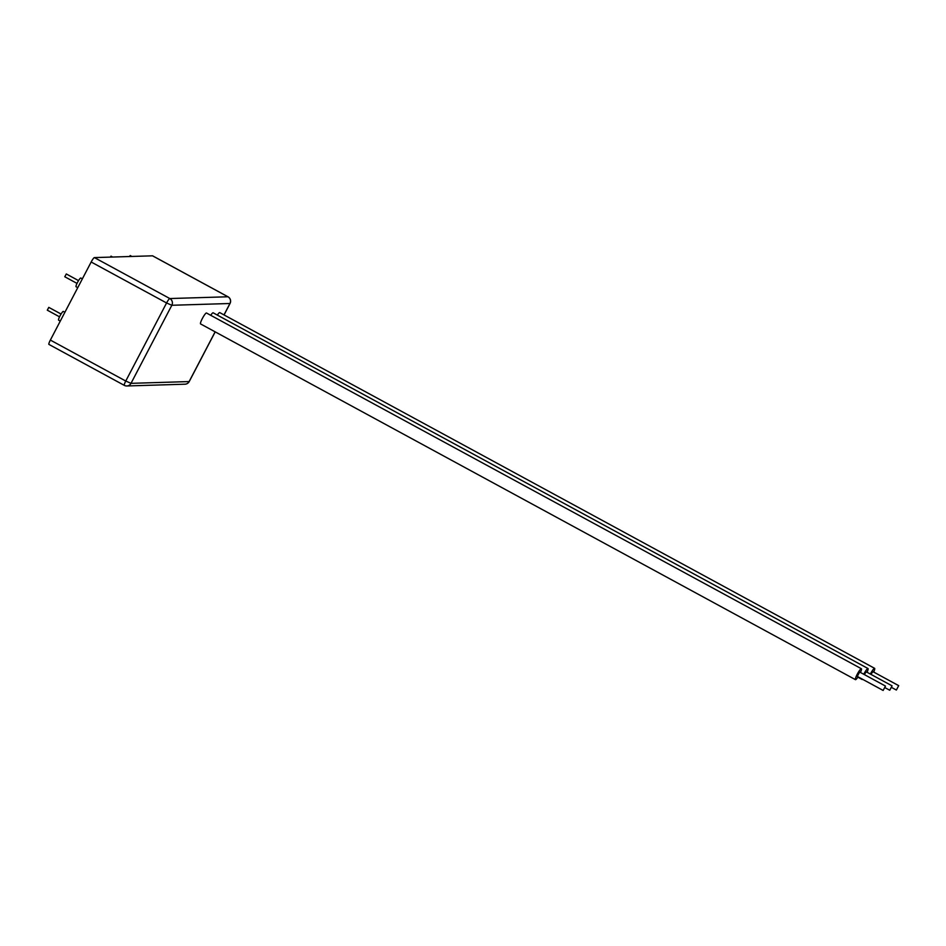 <?xml version="1.0" encoding="UTF-8"?>
<svg xmlns="http://www.w3.org/2000/svg" width="946" height="946" viewBox="0 0 946 946"><rect width="100%" height="100%" fill="white"/><g stroke="black" fill="none" stroke-linecap="round" stroke-linejoin="round"><path stroke-width="1.42" d="M152.543 255.822L94.411 257.596L169.807 298.546L227.939 296.772L152.543 255.822A4.967 0.816 -61.5 0 1 152.613 255.834A4.967 0.816 -61.5 0 1 152.673 255.893M91.171 262.007L50.363 340.075L125.759 381.037L166.579 302.968L91.171 262.007A4.967 0.816 -61.5 0 1 94.411 257.596M49.015 344.427A4.967 0.816 -61.5 0 1 48.932 344.415A4.967 0.816 -61.5 0 1 50.363 340.075M61.064 314.037L48.79 307.379L47.3 310.182L59.539 316.827M63.417 311.494A4.967 0.816 118.5 0 0 63.358 311.435A4.967 0.816 118.5 0 0 63.276 311.423A4.967 0.816 118.5 0 0 60.154 315.621A4.967 0.816 118.5 0 0 58.617 320.174A4.967 0.816 118.5 0 0 58.687 320.197M66.315 273.985L64.777 276.764L77.016 283.41M80.883 278.077A4.967 0.816 118.5 0 0 80.824 278.018A4.967 0.816 118.5 0 0 80.753 277.994A4.967 0.816 118.5 0 0 77.619 282.204A4.967 0.816 118.5 0 0 76.082 286.756A4.967 0.816 118.5 0 0 76.165 286.768M66.291 273.962L78.53 280.619M111.049 256.177L110.233 257.111M111.037 256.153L112.657 257.04M131.861 256.449L130.217 255.562L129.436 256.52M896.37 690.036L898.7 685.649L896.37 690.036M870.923 674.356L872.874 671.636M870.367 674.06A6.22 1.029 -61.5 0 1 874.53 668.314A6.22 1.029 -61.5 0 1 874.624 668.337A6.22 1.029 -61.5 0 1 873.678 672.062M217.332 315.101A6.22 1.029 -61.5 0 1 219.626 312.582A6.22 1.029 -61.5 0 1 219.732 312.594A6.22 1.029 -61.5 0 1 219.803 312.665M889.748 690.237L892.09 685.862L889.748 690.237M864.301 674.557L866.229 671.814L892.09 685.862M862.586 679.287A6.22 1.029 -61.5 0 1 862.184 679.476A6.22 1.029 -61.5 0 1 862.078 679.465A6.22 1.029 -61.5 0 1 861.948 678.944M863.745 674.262A6.22 1.029 -61.5 0 1 867.908 668.515A6.22 1.029 -61.5 0 1 868.014 668.538A6.22 1.029 -61.5 0 1 867.056 672.263M210.721 315.302A6.22 1.029 -61.5 0 1 213.016 312.783A6.22 1.029 -61.5 0 1 213.11 312.795A6.22 1.029 -61.5 0 1 213.181 312.878M883.138 690.438L885.468 686.063L883.138 690.438M857.289 676.39L859.642 672.05M858.069 676.828A6.22 1.029 -61.5 0 1 855.562 679.677A6.22 1.029 -61.5 0 1 855.468 679.666A6.22 1.029 -61.5 0 1 857.383 673.978A6.22 1.029 -61.5 0 1 861.298 668.716A6.22 1.029 -61.5 0 1 861.392 668.739A6.22 1.029 -61.5 0 1 860.446 672.464M200.658 323.946A6.22 1.029 -61.5 0 1 200.564 323.922A6.22 1.029 -61.5 0 1 202.491 318.234A6.22 1.029 -61.5 0 1 206.394 312.984A6.22 1.029 -61.5 0 1 206.5 313.008A6.22 1.029 -61.5 0 1 206.571 313.079M223.989 314.912L229.949 303.5L171.829 305.274L131.009 383.343L189.141 381.569L215.132 331.845M166.579 302.968A4.967 0.816 -61.5 0 1 169.807 298.546A4.967 4.884 88.3 0 1 171.829 305.274L166.579 302.968M230.02 303.359L229.949 303.5A4.967 4.884 88.3 0 0 227.939 296.772A4.967 0.816 -61.5 0 1 228.021 296.796A4.967 0.816 -61.5 0 1 228.081 296.855M48.932 344.415L124.328 385.377A4.967 4.967 0 0 0 126.859 385.968A4.967 4.884 -91.7 0 1 124.411 385.389A4.967 0.816 -61.5 0 1 124.328 385.377A4.967 0.816 -61.5 0 1 125.759 381.037L131.009 383.343A4.967 4.884 -91.7 0 1 126.859 385.968L184.978 384.194A4.967 4.884 -91.7 0 0 189.141 381.569L189.212 381.427M224.048 314.947L230.044 303.465A4.967 4.967 0 0 0 228.021 296.796L152.613 255.834M184.978 384.194A4.967 4.967 0 0 0 189.235 381.534L215.191 331.869M58.617 320.174L60.284 321.084M63.358 311.435L64.896 312.275M76.082 286.756L77.761 287.667M80.824 278.018L82.373 278.857M896.323 690.024L891.64 687.482M874.624 668.337L219.732 312.594M898.7 685.649L872.851 671.613M889.713 690.225L885.03 687.683M862.078 679.465L857.856 677.159M868.014 668.538L213.11 312.795M883.091 690.426L857.242 676.39M855.468 679.666L200.564 323.922M861.392 668.739L206.5 313.008M885.468 686.063L859.618 672.015"/></g></svg>
